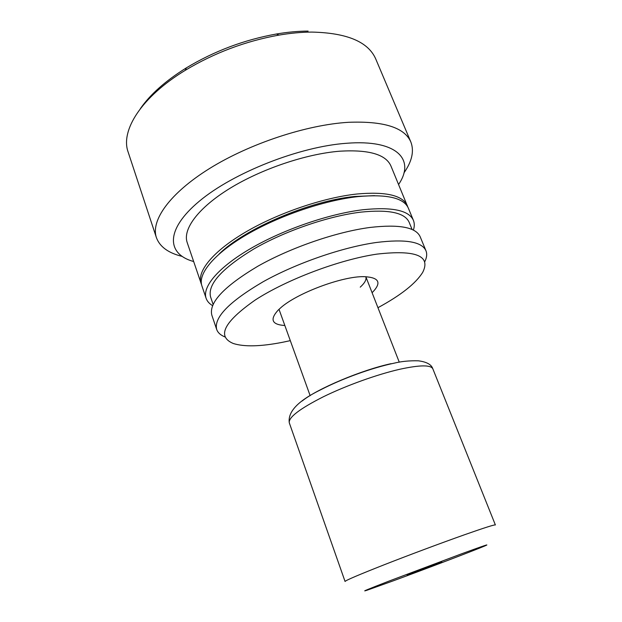 <?xml version="1.0" encoding="UTF-8"?>
<svg xmlns="http://www.w3.org/2000/svg" width="622" height="622" viewBox="0 0 622 622"><rect width="100%" height="100%" fill="white"/><g stroke="black" fill="none" stroke-linecap="round" stroke-linejoin="round"><path stroke-width="0.93" d="M284.845 325.516C271.876 324.668 269.621 319.576 278.073 310.222L280.304 308.147C296.313 293.366 342.287 276.082 364.072 276.658C379.303 277.381 381.978 282.73 372.096 292.721M403.911 172.963C412.005 161.409 414.322 151.084 410.847 141.987L375.75 58.989C368.294 41.829 346.99 32.865 311.824 32.08C301.514 32.126 290.56 33.137 278.959 35.104C245.566 41.114 214.326 52.854 185.239 70.333C141.233 97.055 120.287 130.737 128.14 152.056L156.402 237.62C159.784 246.755 168.321 253.006 182.028 256.365M410.847 141.987C404.533 127.487 383.712 120.932 348.39 122.309C306.568 124.804 249.655 143.596 209.645 168.461C169.549 193.364 150.563 220.662 156.402 237.62M398.578 184.493C415.582 159.698 397.271 139.242 346.648 143.27C299.594 146.535 233.196 172.737 199.258 201.256C164.985 229.79 166.61 254.134 193.629 261.528M407.814 207.017L390.919 165.957C385.834 154.404 368.815 149.482 339.861 151.193C306.374 153.821 261.559 168.904 229.837 188.404C198.06 207.927 182.541 229.285 187.183 242.533L201.52 284.557M407.379 205.781C402.753 195.339 385.943 191.42 356.927 194.01C323.354 197.609 277.948 213.074 245.527 232.13C213.051 251.21 196.816 271.363 201.03 283.337M374.568 195.65L354.602 196.482C309.865 200.774 244.205 228.935 219.045 254.103M413.381 230.124C414.563 226.525 414.571 223.267 413.405 220.367L408.374 208.199C403.787 197.827 386.985 193.971 357.969 196.614C324.389 200.276 278.951 215.764 246.483 234.789C213.968 253.838 197.687 273.929 201.878 285.817L206.107 298.28C207.142 301.235 209.287 303.684 212.553 305.604M413.405 220.367C408.957 210.345 392.218 206.792 363.194 209.715C329.59 213.673 283.966 229.285 251.288 248.17C218.547 267.079 202.049 286.789 206.107 298.28M412.129 229.534L409.159 222.311C404.868 212.67 388.758 209.28 360.83 212.133C328.626 215.982 285.055 230.917 253.815 248.979C221.805 268.494 207.398 284.487 210.586 296.951L213.105 304.345M424.647 261.932C426.809 257.71 427.244 253.994 425.969 250.775L420.2 236.803C415.947 227.255 399.301 224.13 370.253 227.427C336.619 231.796 290.754 247.572 257.78 266.263C224.006 286.431 208.689 302.72 211.822 315.121L216.681 329.442C217.84 332.7 220.623 335.211 225.024 336.968M425.969 250.775C421.887 241.639 405.319 238.879 376.263 242.494C342.598 247.222 296.531 263.129 263.3 281.657C229.261 301.616 213.719 317.547 216.681 329.442M377.951 307.696C400.895 295.248 415.815 283.453 422.735 272.296C431.007 255.774 415.768 249.71 377.002 254.11C339.612 259.584 286.781 279.503 255.253 300.006C223.881 321.986 216.565 336.479 233.297 343.5C244.228 346.952 260.556 346.563 282.295 342.341L290.303 340.646M308.108 31.1C298.171 31.139 287.621 32.103 276.463 34C244.36 39.754 214.333 51.043 186.382 67.852C165.545 80.829 150.213 94.427 140.37 108.648M360.239 287.154C364.857 282.948 366.716 279.457 365.822 276.681L399.27 362.191M441.814 562.086L407.099 574.907L441.814 562.086M495.384 524.968C494.793 524.463 484.468 527.736 464.393 534.803C441.729 542.819 409.424 554.878 384.583 564.613C358.816 574.767 345.645 580.388 345.062 581.469L289.292 422.836C288.336 417.448 299.703 408.755 323.393 396.75C346.33 385.508 377.189 374.421 399.752 369.274C419.796 364.912 430.836 364.78 432.858 368.869L495.384 524.968M393.376 580.793C425.456 569.013 473.575 550.703 484.452 546.1C491.271 543.185 483.667 545.751 461.625 553.79L388.867 581.142C367.594 589.384 360.379 592.393 367.213 590.169L393.376 580.793M391.106 363.668C361.607 370.004 317.236 388.727 302.199 400.972M186.382 67.852L185.239 70.333M276.463 34L278.959 35.104M289.292 422.836C287.636 411.803 298.117 400.778 320.734 389.761C342.45 378.518 371.902 367.82 394.325 363.131C401.501 361.351 409.548 360.581 418.451 360.822C426.692 361.887 431.489 364.57 432.858 368.869M279.006 309.313L310.153 395.685"/></g></svg>
